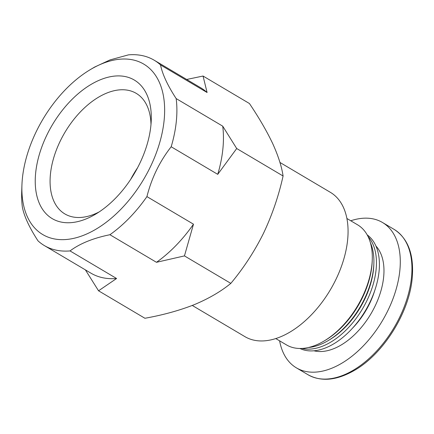 <?xml version="1.0" encoding="UTF-8"?>
<svg xmlns="http://www.w3.org/2000/svg" width="434" height="434" viewBox="0 0 434 434"><rect width="100%" height="100%" fill="white"/><g stroke="black" fill="none" stroke-linecap="round" stroke-linejoin="round"><path stroke-width="0.65" d="M279.935 162.452L330.393 192.343A83.86 49.644 120.6 0 1 347.607 240.138A83.86 49.644 120.6 0 1 307.25 318.909A83.86 49.644 120.6 0 1 244.906 336.638L192.267 305.455M164.101 120.56A99.071 58.655 120.6 0 1 87.408 233.671A99.071 58.655 120.6 0 1 21.928 185.209A99.071 58.655 120.6 0 1 90.456 69.538A99.071 58.655 120.6 0 1 164.101 120.56M150.848 125.947A80.534 47.675 120.6 0 1 95.54 214.195A80.534 47.675 120.6 0 1 35.235 182.014A80.534 47.675 120.6 0 1 94.048 82.742A80.534 47.675 120.6 0 1 151.249 120.169A80.534 47.675 120.6 0 1 150.848 125.947M346.902 218.492L357.594 224.823A69.782 41.311 120.6 0 1 372.269 259.592A69.782 41.311 120.6 0 1 371.922 264.594A69.782 41.311 120.6 0 1 324.003 341.059A69.782 41.311 120.6 0 1 286.462 344.894L275.769 338.563M372.269 259.592L372.22 261.008A67.943 40.221 120.6 0 1 371.884 265.879A67.943 40.221 120.6 0 1 325.223 340.337L324.003 341.059M370.43 242.78A66.109 39.136 120.6 0 1 373.869 263.433A66.109 39.136 120.6 0 1 373.538 268.174A66.109 39.136 120.6 0 1 328.142 340.619A66.109 39.136 120.6 0 1 308.373 347.526M373.869 263.433L373.82 264.854A64.27 38.051 120.6 0 1 373.5 269.465A64.27 38.051 120.6 0 1 329.363 339.893L328.142 340.619M368.086 236.595A66.109 39.136 120.6 0 1 376.088 269.682A66.109 39.136 120.6 0 1 301.825 348.442M367.191 234.881A66.109 39.136 120.6 0 1 379.056 271.445A66.109 39.136 120.6 0 1 348.41 332.422A66.109 39.136 120.6 0 1 299.889 348.475M350.748 220.77A84.473 50.008 120.6 0 1 382.484 222.49A84.473 50.008 120.6 0 1 399.828 270.637A84.473 50.008 120.6 0 1 359.173 349.983A84.473 50.008 120.6 0 1 296.373 367.842A84.473 50.008 120.6 0 1 279.615 340.836M99.142 211.933A70.053 41.474 120.6 0 1 64.823 213.908A70.053 41.474 120.6 0 1 64.845 132.5A70.053 41.474 120.6 0 1 136.238 93.364A70.053 41.474 120.6 0 1 150.989 124.417M130.726 179.313A70.053 41.474 120.6 0 1 137.556 167.79M283.082 175.998L236.709 148.526L222.718 126.158L176.161 98.578C167.595 85.4 162.387 74.187 160.531 64.926L207.089 92.507L203.047 76.037L249.42 103.509C259.033 117.782 266.791 131.139 272.693 143.573C278.232 155.779 281.693 166.585 283.082 175.998C278.666 195.967 272.107 215.134 263.4 233.503C254.335 251.639 243.479 268.266 230.834 283.375L184.455 255.903L193.483 224.188A107.73 63.776 120.6 0 1 156.468 262.304L184.455 255.903M193.483 224.188L146.925 196.607C151.607 178.054 159.69 161.437 171.18 146.763L217.738 174.343L236.709 148.526M230.834 283.375C220.96 291.48 208.787 298.57 194.318 304.641C179.475 310.484 163.01 315.024 144.918 318.268L98.545 290.796L116.589 278.503A107.73 63.776 120.6 0 1 90.912 273.154L44.355 245.573A107.73 63.776 120.6 0 1 37.997 240.848C29.393 227.595 24.185 216.376 22.373 207.202A107.73 63.776 120.6 0 1 21.7 191.899L21.928 185.209M116.589 278.503L70.031 250.917C79.899 243.545 93.191 238.147 109.91 234.723L156.468 262.304M85.406 269.894L98.545 290.796M160.531 64.926A107.73 63.776 120.6 0 0 154.173 60.201A107.73 63.776 120.6 0 0 128.502 54.858L110.073 59.897L94.72 67.02M203.047 76.037L186.685 79.465M146.925 196.607A107.73 63.776 120.6 0 1 109.91 234.723M154.173 60.201L200.73 87.782A107.73 63.776 120.6 0 1 207.089 92.507M222.718 126.158A107.73 63.776 120.6 0 1 217.738 174.343M176.161 98.578A107.73 63.776 120.6 0 1 176.296 121.601A107.73 63.776 120.6 0 1 171.18 146.763M70.031 250.917A107.73 63.776 120.6 0 1 44.355 245.573M374.716 290.639A57.538 34.064 120.6 0 1 352.413 328.288M375.947 246.04A61.823 36.602 120.6 0 1 383.634 277.212A61.823 36.602 120.6 0 1 313.885 350.791M411.486 277.543A84.473 50.008 120.6 0 1 370.837 356.889A84.473 50.008 120.6 0 1 308.037 374.748C321.306 382.056 336.898 380.52 354.822 370.148C383.558 353.629 409.148 312.708 412.17 278.509C414.231 254.894 408.22 238.526 394.143 229.402A84.473 50.008 120.6 0 1 411.486 277.543M296.373 367.842L308.037 374.748M382.484 222.49L394.143 229.402M90.456 69.538L94.715 67.01"/></g></svg>
